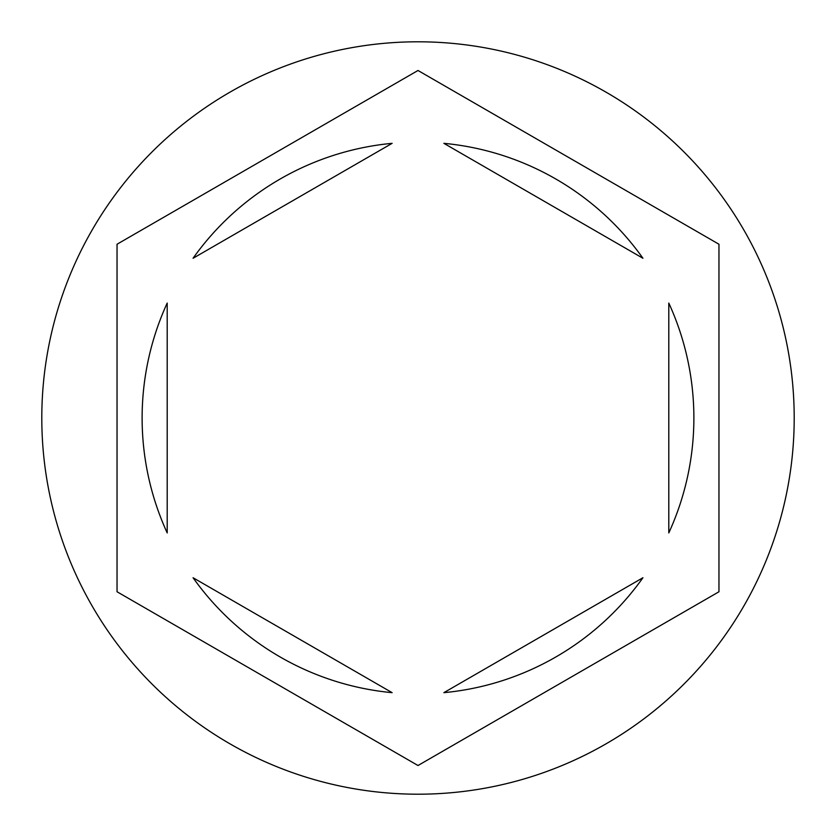 <?xml version="1.0" encoding="UTF-8"?>
<svg xmlns="http://www.w3.org/2000/svg" width="836" height="836" viewBox="0 0 836 836"><rect width="100%" height="100%" fill="white"/><g stroke="black" fill="none" stroke-linecap="round" stroke-linejoin="round"><path stroke-width="1.25" d="M794.2 418A376.2 376.2 0 0 0 418 41.8A376.2 376.2 0 0 0 41.8 418A376.2 376.2 0 0 0 418 794.2A376.2 376.2 0 0 0 794.2 418M142.12 418A275.88 275.88 0 0 0 167.2 532.929L167.2 303.071A275.88 275.88 0 0 0 142.12 418M642.936 258.261A275.88 275.88 0 0 0 443.864 143.332L642.936 258.261M668.8 532.929A275.88 275.88 0 0 0 668.8 303.071L668.8 532.929M443.864 692.668A275.88 275.88 0 0 0 642.936 577.739L443.864 692.668M193.064 577.739A275.88 275.88 0 0 0 392.136 692.668L193.064 577.739M718.96 244.237L418 70.485L117.04 244.237L117.04 591.763L418 765.515L718.96 591.763L718.96 244.237M392.136 143.332A275.88 275.88 0 0 0 193.064 258.261L392.136 143.332"/></g></svg>
